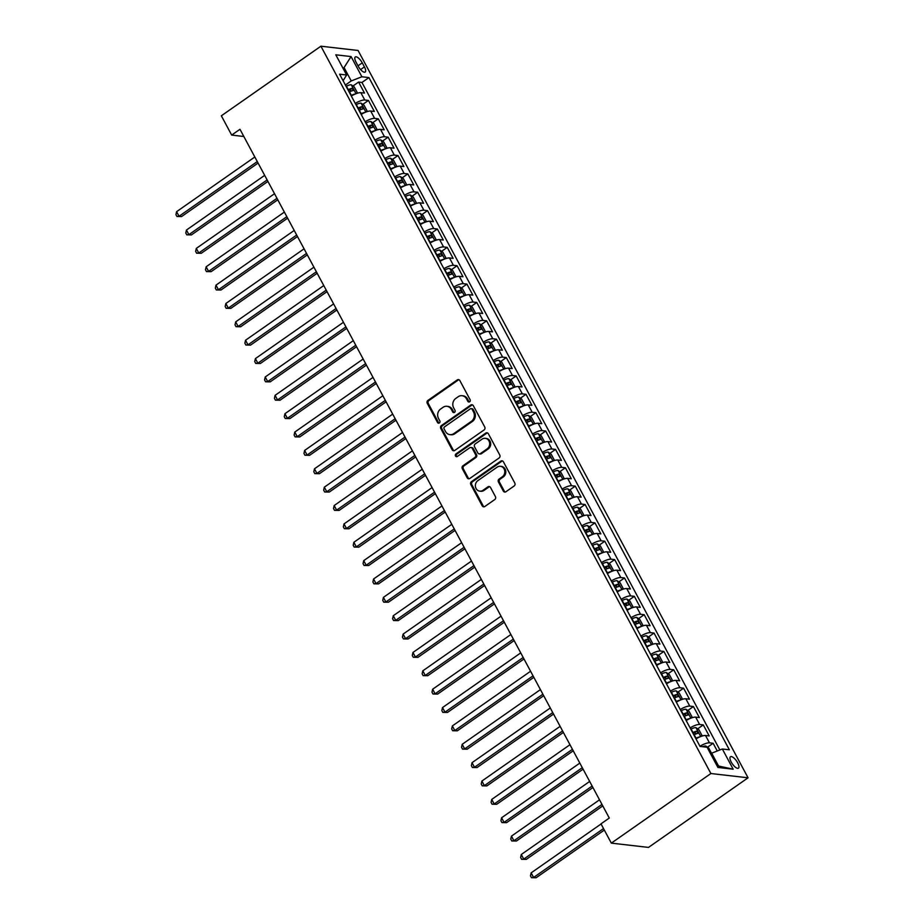 <?xml version="1.0" encoding="UTF-8"?>
<svg xmlns="http://www.w3.org/2000/svg" width="924" height="924" viewBox="0 0 924 924"><rect width="100%" height="100%" fill="white"/><g stroke="black" fill="none" stroke-linecap="round" stroke-linejoin="round"><path stroke-width="1.39" d="M469.658 401.79A1.49 1.328 -83.4 0 0 470.12 399.734L459.852 380.572A2.137 1.894 -83.4 0 0 457.253 379.914L427.939 400.404A2.137 1.894 -83.4 0 0 427.269 403.349L437.549 422.499A1.49 1.328 -83.4 0 0 439.362 422.973A1.49 1.328 -83.4 0 0 439.824 420.905L438.496 418.433A6.838 6.052 -83.4 0 1 440.609 409.02L443.058 407.311A6.838 6.052 -83.4 0 1 446.927 406.294A6.838 6.052 -83.4 0 1 451.362 409.436L452.691 411.919A1.49 1.328 -83.4 0 0 454.504 412.381A1.49 1.328 -83.4 0 0 454.978 410.314L453.638 407.842A6.838 6.052 -83.4 0 1 455.763 398.429L458.2 396.719A6.838 6.052 -83.4 0 1 462.081 395.703A6.838 6.052 -83.4 0 1 466.516 398.845L467.844 401.328A1.49 1.328 -83.4 0 0 469.658 401.79M737.675 762.82A6.965 2.541 55 0 0 730.468 756.744A6.965 2.541 55 0 0 731.242 762.081A6.965 2.541 55 0 0 738.449 768.156A6.965 2.541 55 0 0 737.675 762.82M503.326 491.094A2.137 1.894 -83.4 0 0 505.913 491.753L514.137 486.001A2.137 1.894 -83.4 0 0 514.807 483.067L503.395 461.792A2.137 1.894 -83.4 0 0 500.796 461.122L471.483 481.623A2.137 1.894 -83.4 0 0 470.824 484.569L482.224 505.844A2.137 1.894 -83.4 0 0 484.823 506.502L494.756 499.561A2.137 1.894 -83.4 0 0 495.426 496.615L490.54 487.514A2.137 1.894 -83.4 0 0 487.941 486.844L483.021 490.286A5.717 5.059 -83.4 0 1 479.775 491.141A5.717 5.059 -83.4 0 1 475.467 486.775A5.717 5.059 -83.4 0 1 477.847 480.642L497.147 467.151A5.717 5.059 -83.4 0 1 500.381 466.297A5.717 5.059 -83.4 0 1 504.7 470.674A5.717 5.059 -83.4 0 1 502.321 476.796L499.099 479.048A2.137 1.894 -83.4 0 0 498.44 481.993L503.326 491.094L504.331 491.21A2.137 1.894 -83.4 0 0 505.22 492.053M320.905 46.2L221.344 115.8L231.681 135.089L239.974 129.291L609.286 818.04L600.993 823.85L611.33 843.127L710.891 773.527L320.905 46.2L358.073 50.485L748.059 777.8L710.891 773.527M484.084 429.937A2.137 1.894 -83.4 0 0 484.742 426.992L473.331 405.728A2.137 1.894 -83.4 0 0 470.743 405.058L441.418 425.56A2.137 1.894 -83.4 0 0 440.76 428.493L452.159 449.769A2.137 1.894 -83.4 0 0 454.758 450.438L484.084 429.937M488.369 433.76L499.769 455.035A2.137 1.894 -83.4 0 1 499.11 457.969L469.796 478.47A2.137 1.894 -83.4 0 1 467.197 477.8L462.312 468.699A2.137 1.894 -83.4 0 1 462.982 465.754L474.867 457.449A2.137 1.894 -83.4 0 0 475.525 454.504L472.291 448.463A2.137 1.894 -83.4 0 0 469.692 447.805L457.322 456.456A1.49 1.328 -83.4 0 1 455.959 453.927L485.77 433.09A2.137 1.894 -83.4 0 1 488.369 433.76M717.267 750.981L713.132 743.266L707.495 747.204M699.953 746.269A8.697 2.495 -28.2 0 1 709.459 742.85L705.52 735.504L709.193 735.92L703.279 724.901L697.655 728.84M690.101 727.904A8.697 2.495 -28.2 0 1 699.618 724.474L695.68 717.128L699.341 717.555L693.427 706.537L687.803 710.464M680.26 709.528A8.697 2.495 -28.2 0 1 689.766 706.109L685.827 698.763L689.489 699.191L683.587 688.172L677.95 692.099M670.408 691.164A8.697 2.495 -28.2 0 1 679.914 687.745L675.975 680.399L679.648 680.826L673.735 669.796L668.11 673.735M660.556 672.799A8.697 2.495 -28.2 0 1 670.073 669.38L666.135 662.034L669.796 662.45L663.882 651.432L658.258 655.37M650.715 654.435A8.697 2.495 -28.2 0 1 660.221 651.016L656.283 643.67L659.944 644.086L654.042 633.067L648.417 637.006M640.863 636.07A8.697 2.495 -28.2 0 1 650.369 632.64L646.43 625.294L650.103 625.721L644.19 614.703L638.565 618.63M631.011 617.694A8.697 2.495 -28.2 0 1 640.528 614.275L636.59 606.929L640.251 607.357L634.338 596.338L628.713 600.265M621.171 599.329A8.697 2.495 -28.2 0 1 630.676 595.911L626.738 588.565L630.399 588.992L624.497 577.962L618.872 581.901M611.318 580.965A8.697 2.495 -28.2 0 1 620.824 577.546L616.886 570.2L620.558 570.616L614.645 559.597L609.02 563.536M601.466 562.601A8.697 2.495 -28.2 0 1 610.983 559.182L607.045 551.836L610.706 552.252L604.793 541.233L599.168 545.172M591.626 544.236A8.697 2.495 -28.2 0 1 601.131 540.806L597.193 533.46L600.854 533.887L594.952 522.869L589.327 526.796M581.774 525.86A8.697 2.495 -28.2 0 1 591.279 522.441L587.341 515.095L591.014 515.523L585.1 504.504L579.475 508.431M571.921 507.495A8.697 2.495 -28.2 0 1 581.439 504.077L577.5 496.731L581.161 497.158L575.259 486.128L569.623 490.067M562.081 489.131A8.697 2.495 -28.2 0 1 571.586 485.712L567.648 478.366L571.309 478.782L565.407 467.763L559.782 471.702M552.229 470.766A8.697 2.495 -28.2 0 1 561.734 467.348L557.796 460.002L561.469 460.418L555.555 449.399L549.93 453.338M542.376 452.402A8.697 2.495 -28.2 0 1 551.894 448.983L547.955 441.626L551.616 442.053L545.714 431.034L540.078 434.973M532.536 434.026A8.697 2.495 -28.2 0 1 542.042 430.607L538.103 423.261L541.764 423.689L535.862 412.67L530.237 416.597M522.684 415.661A8.697 2.495 -28.2 0 1 532.189 412.243L528.251 404.897L531.924 405.324L526.01 394.294L520.385 398.232M512.832 397.297A8.697 2.495 -28.2 0 1 522.349 393.878L518.41 386.532L522.072 386.948L516.169 375.929L510.533 379.868M502.991 378.932A8.697 2.495 -28.2 0 1 512.497 375.514L508.558 368.168L512.231 368.584L506.317 357.565L500.692 361.503M493.139 360.568A8.697 2.495 -28.2 0 1 502.644 357.149L498.706 349.792L502.379 350.219L496.465 339.2L490.84 343.139M483.298 342.192A8.697 2.495 -28.2 0 1 492.804 338.773L488.865 331.427L492.527 331.855L486.625 320.836L480.988 324.763M473.446 323.827A8.697 2.495 -28.2 0 1 482.952 320.409L479.013 313.063L482.686 313.49L476.772 302.471L471.148 306.398M463.594 305.463A8.697 2.495 -28.2 0 1 473.1 302.044L469.161 294.698L472.834 295.114L466.92 284.095L461.295 288.034M453.753 287.098A8.697 2.495 -28.2 0 1 463.259 283.68L459.32 276.334L462.982 276.75L457.08 265.731L451.443 269.669M443.901 268.734A8.697 2.495 -28.2 0 1 453.407 265.315L449.468 257.958L453.141 258.385L447.228 247.366L441.603 251.305M434.049 250.358A8.697 2.495 -28.2 0 1 443.566 246.939L439.616 239.593L443.289 240.021L437.375 229.002L431.751 232.929M424.208 231.993A8.697 2.495 -28.2 0 1 433.714 228.575L429.776 221.229L433.437 221.656L427.535 210.637L421.898 214.564M414.356 213.629A8.697 2.495 -28.2 0 1 423.862 210.21L419.923 202.864L423.596 203.28L417.683 192.261L412.058 196.2M404.504 195.264A8.697 2.495 -28.2 0 1 414.021 191.845L410.083 184.5L413.744 184.916L407.831 173.897L402.206 177.835M394.663 176.9A8.697 2.495 -28.2 0 1 404.169 173.481L400.231 166.124L403.892 166.551L397.99 155.532L392.353 159.471M384.811 158.535A8.697 2.495 -28.2 0 1 394.317 155.105L390.378 147.759L394.051 148.187L388.138 137.168L382.513 141.095M374.959 140.159A8.697 2.495 -28.2 0 1 384.476 136.74L380.538 129.395L384.199 129.822L378.286 118.803L372.661 122.73M365.119 121.795A8.697 2.495 -28.2 0 1 374.624 118.376L370.686 111.03L374.347 111.446L368.445 100.427L364.772 100.011A8.697 2.495 151.8 0 0 355.266 103.43M362.82 104.366L368.445 100.427M356.029 62.139L358.2 66.181A6.745 2.472 55 0 0 365.176 72.06A6.745 2.472 55 0 0 364.426 66.898L362.254 62.855A6.745 2.472 55 0 0 355.278 56.965A6.745 2.472 55 0 0 356.029 62.139M717.047 765.857L718.572 766.031L711.688 753.176L722.337 748.994L729.371 749.803L368.93 77.581L361.896 76.773L351.236 80.942L345.403 85.031M722.337 748.994L733.171 769.195L717.902 767.44L707.068 747.239L700.034 746.43L339.593 74.197L346.627 75.006L335.793 54.805L351.062 56.572L361.896 76.773M719.877 749.965L361.954 82.455L358.593 82.063L364.506 93.081L360.834 92.666A8.697 2.495 151.8 0 0 351.328 96.084M374.624 118.376L378.286 118.803M384.476 136.74L388.138 137.168M394.317 155.105L397.99 155.532M404.169 173.481L407.831 173.897M414.021 191.845L417.683 192.261M423.862 210.21L427.535 210.637M433.714 228.575L437.375 229.002M443.566 246.939L447.228 247.366M453.407 265.315L457.08 265.731M463.259 283.68L466.92 284.095M473.1 302.044L476.772 302.471M482.952 320.409L486.625 320.836M492.804 338.773L496.465 339.2M502.644 357.149L506.317 357.565M512.497 375.514L516.169 375.929M522.349 393.878L526.01 394.294M532.189 412.243L535.862 412.67M542.042 430.607L545.714 431.034M551.894 448.983L555.555 449.399M561.734 467.348L565.407 467.763M571.586 485.712L575.259 486.128M581.439 504.077L585.1 504.504M591.279 522.441L594.952 522.869M601.131 540.806L604.793 541.233M610.983 559.182L614.645 559.597M620.824 577.546L624.497 577.962M630.676 595.911L634.338 596.338M640.528 614.275L644.19 614.703M650.369 632.64L654.042 633.067M660.221 651.016L663.882 651.432M670.073 669.38L673.735 669.796M679.914 687.745L683.587 688.172M689.766 706.109L693.427 706.537M699.618 724.474L703.279 724.901M709.459 742.85L713.132 743.266M711.688 753.176L710.648 753.903M351.236 80.942L344.352 68.087L342.827 67.914M343.301 68.815L351.062 56.572M343.104 80.746L346.627 75.006M611.33 843.127L648.498 847.412L748.059 777.8M231.681 135.089L243.844 136.486M352.968 86.001L358.593 82.063M361.954 82.455L368.93 77.581M370.686 111.03A8.697 2.495 151.8 0 0 361.18 114.449M380.538 129.395A8.697 2.495 151.8 0 0 371.021 132.813M390.378 147.759A8.697 2.495 151.8 0 0 380.873 151.178M400.231 166.124A8.697 2.495 151.8 0 0 390.725 169.554M410.083 184.5A8.697 2.495 151.8 0 0 400.566 187.918M419.923 202.864A8.697 2.495 151.8 0 0 410.418 206.283M429.776 221.229A8.697 2.495 151.8 0 0 420.27 224.648M439.616 239.593A8.697 2.495 151.8 0 0 430.11 243.012M449.468 257.958A8.697 2.495 151.8 0 0 439.963 261.388M459.32 276.334A8.697 2.495 151.8 0 0 449.803 279.753M469.161 294.698A8.697 2.495 151.8 0 0 459.655 298.117M479.013 313.063A8.697 2.495 151.8 0 0 469.507 316.482M488.865 331.427A8.697 2.495 151.8 0 0 479.348 334.846M498.706 349.792A8.697 2.495 151.8 0 0 489.2 353.222M508.558 368.168A8.697 2.495 151.8 0 0 499.052 371.587M518.41 386.532A8.697 2.495 151.8 0 0 508.893 389.951M528.251 404.897A8.697 2.495 151.8 0 0 518.745 408.316M538.103 423.261A8.697 2.495 151.8 0 0 528.597 426.68M547.955 441.626A8.697 2.495 151.8 0 0 538.438 445.056M557.796 460.002A8.697 2.495 151.8 0 0 548.29 463.421M567.648 478.366A8.697 2.495 151.8 0 0 558.142 481.785M577.5 496.731A8.697 2.495 151.8 0 0 567.983 500.15M587.341 515.095A8.697 2.495 151.8 0 0 577.835 518.514M597.193 533.46A8.697 2.495 151.8 0 0 587.687 536.89M607.045 551.836A8.697 2.495 151.8 0 0 597.528 555.255M616.886 570.2A8.697 2.495 151.8 0 0 607.38 573.619M626.738 588.565A8.697 2.495 151.8 0 0 617.232 591.984M636.59 606.929A8.697 2.495 151.8 0 0 627.073 610.348M646.43 625.294A8.697 2.495 151.8 0 0 636.925 628.724M656.283 643.67A8.697 2.495 151.8 0 0 646.777 647.089M666.135 662.034A8.697 2.495 151.8 0 0 656.618 665.453M675.975 680.399A8.697 2.495 151.8 0 0 666.47 683.818M685.827 698.763A8.697 2.495 151.8 0 0 676.322 702.182M695.68 717.128A8.697 2.495 151.8 0 0 686.162 720.558M705.52 735.504A8.697 2.495 151.8 0 0 696.015 738.923M733.171 769.195L718.572 766.031M469.323 401.952A1.49 1.328 -83.4 0 1 468.849 401.443L467.509 398.96A6.838 6.052 -83.4 0 0 463.086 395.818L462.081 395.703M446.927 406.294L447.932 406.41A6.838 6.052 -83.4 0 1 452.367 409.551L453.696 412.035A1.49 1.328 -83.4 0 0 454.181 412.543M458.962 379.729A2.137 1.894 -83.4 0 0 458.258 380.03L428.944 400.519A2.137 1.894 -83.4 0 0 428.274 403.465L438.553 422.614A1.49 1.328 -83.4 0 0 439.027 423.134M472.441 404.874A2.137 1.894 -83.4 0 0 471.748 405.174L442.423 425.675A2.137 1.894 -83.4 0 0 441.764 428.609L453.164 449.884A2.137 1.894 -83.4 0 0 454.065 450.739M472.118 409.297A1.49 1.328 -83.4 0 0 470.304 408.835L444.571 426.83A1.49 1.328 -83.4 0 0 444.098 428.886L445.507 431.496A6.838 6.052 -83.4 0 0 449.93 434.65A6.838 6.052 -83.4 0 0 453.811 433.622L471.402 421.332A6.838 6.052 -83.4 0 0 473.515 411.919L472.118 409.297L473.123 409.413A1.49 1.328 -83.4 0 0 472.152 408.731L471.148 408.616M449.93 434.65L450.935 434.765A6.838 6.052 -83.4 0 0 454.816 433.737L453.811 433.622M473.123 409.413L474.52 412.035A6.838 6.052 -83.4 0 1 472.407 421.448L454.816 433.737M470.905 447.482L471.91 447.597A2.137 1.894 -83.4 0 1 473.296 448.579L476.53 454.62A2.137 1.894 -83.4 0 1 475.872 457.565L463.987 465.881A2.137 1.894 -83.4 0 0 463.317 468.815L468.202 477.916A2.137 1.894 -83.4 0 0 469.092 478.771M487.479 432.906A2.137 1.894 -83.4 0 0 486.775 433.206L456.964 454.042A1.49 1.328 -83.4 0 0 456.987 456.629M487.202 448.821A5.717 5.059 -83.4 0 0 489.581 442.688A5.717 5.059 -83.4 0 0 485.273 438.322A5.717 5.059 -83.4 0 0 482.039 439.177L475.236 443.936A2.137 1.894 -83.4 0 0 474.566 446.869L477.812 452.91A2.137 1.894 -83.4 0 0 480.411 453.58L487.202 448.821L488.207 448.937A5.717 5.059 -83.4 0 0 490.586 442.804A5.717 5.059 -83.4 0 0 486.278 438.438L485.273 438.322M479.198 453.892L480.203 454.007A2.137 1.894 -83.4 0 0 481.416 453.696L480.411 453.58M488.207 448.937L481.416 453.696M500.381 466.297L501.386 466.412A5.717 5.059 -83.4 0 1 505.705 470.79A5.717 5.059 -83.4 0 1 503.326 476.911L500.103 479.163A2.137 1.894 -83.4 0 0 499.445 482.109L504.331 491.21M479.775 491.141L480.78 491.256A5.717 5.059 -83.4 0 0 484.026 490.413L483.021 490.286M489.651 486.659A2.137 1.894 -83.4 0 0 488.946 486.96L484.026 490.413M502.506 460.949A2.137 1.894 -83.4 0 0 501.801 461.238L472.487 481.739A2.137 1.894 -83.4 0 0 471.829 484.684L483.229 505.959A2.137 1.894 -83.4 0 0 484.13 506.802M356.364 93.567L357.149 92.354L354.192 86.844L351.201 84.777A5.763 1.652 151.8 0 0 346.442 86.198L346.119 86.371M355.324 93.994A5.763 1.652 151.8 0 0 351.374 95.38L351.039 95.553M254.828 156.988L176.6 211.677L179.06 216.262L181.578 216.551L258.085 163.063M349.168 92.065L349.503 91.892A5.763 1.652 -28.2 0 1 353.291 90.529L352.113 88.323A5.763 1.652 151.8 0 0 348.313 89.697L347.99 89.859M348.371 90.575L348.51 90.506A2.934 0.843 -28.2 0 1 349.722 89.998L351.212 90.679M181.578 216.551L176.923 216.482L179.06 216.262L257.288 161.573M176.923 216.482L175.941 214.645L176.6 211.677M366.216 111.943L366.99 110.718L364.044 105.209L361.041 103.141A5.763 1.652 151.8 0 0 356.294 104.574L355.971 104.735M365.176 112.358A5.763 1.652 151.8 0 0 361.215 113.756L360.891 113.918M264.68 175.352L186.452 230.041L188.912 234.627L191.43 234.915L267.937 181.427M359.02 110.43L359.344 110.268A5.763 1.652 -28.2 0 1 363.144 108.893L361.954 106.687A5.763 1.652 151.8 0 0 358.166 108.062L357.842 108.224M358.223 108.94L358.362 108.87A2.934 0.843 -28.2 0 1 359.575 108.362L361.053 109.044M191.43 234.915L186.775 234.846L188.912 234.627L267.14 179.937M186.775 234.846L185.782 233.01L186.452 230.041M376.068 130.307L376.842 129.083L373.885 123.573L370.894 121.506A5.763 1.652 151.8 0 0 366.147 122.938L365.812 123.1M375.017 130.723A5.763 1.652 151.8 0 0 371.067 132.12L370.743 132.282M274.52 193.717L196.304 248.406L198.764 253.003L201.27 253.292L277.789 199.792M368.872 128.794L369.196 128.632A5.763 1.652 -28.2 0 1 372.984 127.258L371.806 125.052A5.763 1.652 151.8 0 0 368.018 126.426L367.683 126.588M368.075 127.304L368.214 127.235A2.934 0.843 -28.2 0 1 369.415 126.727L370.905 127.42M201.27 253.292L196.616 253.211L198.764 253.003L276.992 198.314M196.616 253.211L195.634 251.374L196.304 248.406M385.909 148.672L386.694 147.459L383.737 141.95L380.746 139.882A5.763 1.652 151.8 0 0 375.987 141.303L375.664 141.464M384.869 149.087A5.763 1.652 151.8 0 0 380.919 150.485L380.584 150.658M284.373 212.081L206.144 266.77L208.605 271.367L211.122 271.656L287.63 218.168M378.713 147.159L379.048 146.997A5.763 1.652 -28.2 0 1 382.836 145.622L381.658 143.428A5.763 1.652 151.8 0 0 377.858 144.791L377.535 144.964M377.916 145.68L378.055 145.599A2.934 0.843 -28.2 0 1 379.267 145.091L380.757 145.784M211.122 271.656L206.468 271.587L208.605 271.367L286.833 216.678M206.468 271.587L205.486 269.75L206.144 266.77M395.761 167.036L396.535 165.823L393.578 160.314L390.586 158.247A5.763 1.652 151.8 0 0 385.839 159.667L385.516 159.84M394.721 167.463A5.763 1.652 151.8 0 0 390.76 168.849L390.436 169.023M294.225 230.446L215.997 285.135L218.457 289.732L220.975 290.021L297.482 236.532M388.565 165.535L388.889 165.361A5.763 1.652 -28.2 0 1 392.688 163.998L391.499 161.792A5.763 1.652 151.8 0 0 387.71 163.155L387.387 163.329M387.768 164.045L387.907 163.975A2.934 0.843 -28.2 0 1 389.119 163.456L390.598 164.149M220.975 290.021L216.32 289.951L218.457 289.732L296.685 235.043M216.32 289.951L215.327 288.115L215.997 285.135M405.613 185.401L406.387 184.188L403.43 178.678L400.438 176.611A5.763 1.652 151.8 0 0 395.691 178.032L395.357 178.205M404.562 185.828A5.763 1.652 151.8 0 0 400.612 187.214L400.288 187.387M304.065 248.822L225.849 303.511L228.309 308.096L230.815 308.385L307.334 254.897M398.417 183.899L398.741 183.726A5.763 1.652 -28.2 0 1 402.529 182.363L401.351 180.157A5.763 1.652 151.8 0 0 397.563 181.52L397.228 181.693M397.62 182.409L397.759 182.34A2.934 0.843 -28.2 0 1 398.96 181.832L400.45 182.513M230.815 308.385L226.161 308.316L228.309 308.096L306.537 253.407M226.161 308.316L225.179 306.479L225.849 303.511M415.454 203.777L416.239 202.552L413.282 197.043L410.291 194.976A5.763 1.652 151.8 0 0 405.532 196.408L405.209 196.569M414.414 204.192A5.763 1.652 151.8 0 0 410.464 205.59L410.129 205.752M313.917 267.186L235.689 321.875L238.149 326.461L240.667 326.749L317.175 273.261M408.258 202.264L408.593 202.102A5.763 1.652 -28.2 0 1 412.381 200.727L411.203 198.521A5.763 1.652 151.8 0 0 407.403 199.896L407.08 200.058M407.461 200.774L407.599 200.704A2.934 0.843 -28.2 0 1 408.812 200.196L410.302 200.878M240.667 326.749L236.013 326.68L238.149 326.461L316.378 271.772M236.013 326.68L235.031 324.844L235.689 321.875M425.306 222.141L426.079 220.917L423.123 215.407L420.131 213.34A5.763 1.652 151.8 0 0 415.384 214.772L415.061 214.934M424.266 222.557A5.763 1.652 151.8 0 0 420.304 223.955L419.981 224.116M323.77 285.551L245.541 340.24L248.002 344.825L250.52 345.126L327.027 291.626M418.11 220.628L418.433 220.466A5.763 1.652 -28.2 0 1 422.233 219.092L421.044 216.886A5.763 1.652 151.8 0 0 417.255 218.26L416.932 218.422M417.313 219.138L417.452 219.069A2.934 0.843 -28.2 0 1 418.664 218.561L420.143 219.254M250.52 345.126L245.865 345.045L248.002 344.825L326.23 290.148M245.865 345.045L244.872 343.208L245.541 340.24M435.158 240.506L435.932 239.293L432.975 233.784L429.983 231.716A5.763 1.652 151.8 0 0 425.236 233.137L424.901 233.298M434.107 240.921A5.763 1.652 151.8 0 0 430.157 242.319L429.833 242.481M333.61 303.915L255.394 358.604L257.854 363.201L260.36 363.49L336.879 310.002M427.962 238.993L428.286 238.831A5.763 1.652 -28.2 0 1 432.074 237.456L430.896 235.262A5.763 1.652 151.8 0 0 427.107 236.625L426.773 236.798M427.165 237.514L427.304 237.433A2.934 0.843 -28.2 0 1 428.505 236.925L429.995 237.618M260.36 363.49L255.705 363.421L257.854 363.201L336.07 308.512M255.705 363.421L254.724 361.573L255.394 358.604M444.998 258.87L445.784 257.657L442.827 252.148L439.824 250.081A5.763 1.652 151.8 0 0 435.077 251.501L434.754 251.675M443.959 259.298A5.763 1.652 151.8 0 0 440.009 260.683L439.674 260.857M343.462 322.28L265.234 376.969L267.694 381.566L270.212 381.855L346.719 328.367M437.803 257.369L438.138 257.195A5.763 1.652 -28.2 0 1 441.926 255.833L440.748 253.626A5.763 1.652 151.8 0 0 436.948 254.989L436.625 255.163M437.006 255.879L437.144 255.809A2.934 0.843 -28.2 0 1 438.357 255.29L439.847 255.983M270.212 381.855L265.558 381.785L267.694 381.566L345.923 326.877M265.558 381.785L264.576 379.949L265.234 376.969M454.851 277.235L455.624 276.022L452.668 270.513L449.676 268.445A5.763 1.652 151.8 0 0 444.929 269.866L444.606 270.039M453.799 277.662A5.763 1.652 151.8 0 0 449.849 279.048L449.526 279.221M353.315 340.656L275.086 395.345L277.547 399.93L280.053 400.219L356.572 346.731M447.655 275.733L447.978 275.56A5.763 1.652 -28.2 0 1 451.778 274.197L450.589 271.991A5.763 1.652 151.8 0 0 446.8 273.354L446.477 273.527M446.858 274.243L446.997 274.174A2.934 0.843 -28.2 0 1 448.198 273.666L449.688 274.347M280.053 400.219L275.41 400.15L277.547 399.93L355.775 345.241M275.41 400.15L274.416 398.313L275.086 395.345M464.703 295.611L465.477 294.386L462.52 288.877L459.528 286.81A5.763 1.652 151.8 0 0 454.781 288.242L454.446 288.404M463.652 296.026A5.763 1.652 151.8 0 0 459.702 297.424L459.378 297.586M363.155 359.02L284.938 413.709L287.399 418.295L289.905 418.584L366.412 365.096M457.507 294.098L457.83 293.924A5.763 1.652 -28.2 0 1 461.619 292.562L460.441 290.355A5.763 1.652 151.8 0 0 456.652 291.73L456.317 291.892M456.699 292.608L456.849 292.538A2.934 0.843 -28.2 0 1 458.05 292.03L459.54 292.712M289.905 418.584L285.25 418.514L287.399 418.295L365.615 363.606M285.25 418.514L284.269 416.678L284.938 413.709M474.543 313.975L475.329 312.751L472.372 307.242L469.369 305.174A5.763 1.652 151.8 0 0 464.622 306.606L464.298 306.768M473.504 314.391A5.763 1.652 151.8 0 0 469.554 315.789L469.219 315.95M373.007 377.385L294.779 432.074L297.239 436.659L299.757 436.96L376.264 383.46M467.348 312.462L467.683 312.3A5.763 1.652 -28.2 0 1 471.471 310.926L470.293 308.72A5.763 1.652 151.8 0 0 466.493 310.094L466.17 310.256M466.551 310.972L466.689 310.903A2.934 0.843 -28.2 0 1 467.902 310.395L469.392 311.088M299.757 436.96L295.103 436.879L297.239 436.659L375.467 381.982M295.103 436.879L294.121 435.042L294.779 432.074M484.395 332.34L485.169 331.127L482.213 325.618L479.221 323.55A5.763 1.652 151.8 0 0 474.474 324.971L474.139 325.132M483.344 332.756A5.763 1.652 151.8 0 0 479.394 334.153L479.071 334.315M382.859 395.749L304.631 450.438L307.091 455.035L309.598 455.324L386.117 401.825M477.2 330.827L477.523 330.665A5.763 1.652 -28.2 0 1 481.312 329.291L480.133 327.096A5.763 1.652 151.8 0 0 476.345 328.459L476.022 328.621M476.403 329.348L476.541 329.267A2.934 0.843 -28.2 0 1 477.743 328.759L479.233 329.452M309.598 455.324L304.955 455.243L307.091 455.035L385.32 400.346M304.955 455.243L303.961 453.407L304.631 450.438M494.248 350.704L495.021 349.491L492.065 343.982L489.073 341.915A5.763 1.652 151.8 0 0 484.326 343.335L483.991 343.509M493.197 351.132A5.763 1.652 151.8 0 0 489.246 352.518L488.912 352.691M392.7 414.114L314.472 468.803L316.944 473.4L319.45 473.689L395.957 420.201M487.04 349.203L487.375 349.029A5.763 1.652 -28.2 0 1 491.164 347.667L489.986 345.461A5.763 1.652 151.8 0 0 486.197 346.823L485.862 346.997M486.243 347.713L486.394 347.643A2.934 0.843 -28.2 0 1 487.595 347.124L489.085 347.817M319.45 473.689L314.795 473.619L316.944 473.4L395.16 418.711M314.795 473.619L313.813 471.783L314.472 468.803M504.088 369.069L504.862 367.856L501.917 362.347L498.914 360.279A5.763 1.652 151.8 0 0 494.167 361.7L493.843 361.873M503.049 369.496A5.763 1.652 151.8 0 0 499.087 370.882L498.764 371.055M402.552 432.49L324.324 487.179L326.784 491.764L329.302 492.053L405.809 438.565M496.893 367.567L497.216 367.394A5.763 1.652 -28.2 0 1 501.016 366.031L499.826 363.825A5.763 1.652 151.8 0 0 496.038 365.188L495.714 365.361M496.096 366.077L496.234 366.008A2.934 0.843 -28.2 0 1 497.447 365.488L498.937 366.181M329.302 492.053L324.647 491.984L326.784 491.764L405.012 437.075M324.647 491.984L323.666 490.147L324.324 487.179M513.94 387.445L514.714 386.22L511.757 380.711L508.766 378.644A5.763 1.652 151.8 0 0 504.019 380.076L503.684 380.238M512.889 387.861A5.763 1.652 151.8 0 0 508.939 389.258L508.616 389.42M412.404 450.854L334.176 505.543L336.636 510.129L339.143 510.418L415.661 456.93M506.745 385.932L507.068 385.758A5.763 1.652 -28.2 0 1 510.857 384.396L509.678 382.19A5.763 1.652 151.8 0 0 505.89 383.564L505.555 383.726M505.948 384.442L506.086 384.372A2.934 0.843 -28.2 0 1 507.288 383.864L508.778 384.546M339.143 510.418L334.488 510.348L336.636 510.129L414.864 455.44M334.488 510.348L333.506 508.512L334.176 505.543M523.793 405.809L524.566 404.585L521.61 399.076L518.618 397.008A5.763 1.652 151.8 0 0 513.86 398.44L513.536 398.602M522.741 406.225A5.763 1.652 151.8 0 0 518.791 407.623L518.456 407.784M422.245 469.219L344.017 523.908L346.488 528.493L348.995 528.782L425.502 475.294M516.585 404.296L516.92 404.135A5.763 1.652 -28.2 0 1 520.709 402.76L519.531 400.554A5.763 1.652 151.8 0 0 515.731 401.928L515.407 402.09M515.788 402.806L515.938 402.737A2.934 0.843 -28.2 0 1 517.14 402.229L518.63 402.922M348.995 528.782L344.34 528.713L346.488 528.493L424.705 473.804M344.34 528.713L343.358 526.876L344.017 523.908M533.633 424.174L534.407 422.961L531.462 417.452L528.459 415.384A5.763 1.652 151.8 0 0 523.712 416.805L523.388 416.967M532.594 424.59A5.763 1.652 151.8 0 0 528.632 425.987L528.309 426.149M432.097 487.583L353.869 542.273L356.329 546.869L358.847 547.158L435.354 493.659M526.437 422.661L526.761 422.499A5.763 1.652 -28.2 0 1 530.561 421.125L529.371 418.93A5.763 1.652 151.8 0 0 525.583 420.293L525.259 420.455M525.641 421.182L525.779 421.101A2.934 0.843 -28.2 0 1 526.992 420.593L528.482 421.286M358.847 547.158L354.192 547.077L356.329 546.869L434.557 492.18M354.192 547.077L353.211 545.241L353.869 542.273M543.485 442.538L544.259 441.326L541.302 435.816L538.311 433.749A5.763 1.652 151.8 0 0 533.564 435.169L533.229 435.343M542.434 442.966A5.763 1.652 151.8 0 0 538.484 444.352L538.161 444.525M441.949 505.948L363.721 560.637L366.181 565.234L368.688 565.523L445.206 512.035M536.29 441.025L536.613 440.863A5.763 1.652 -28.2 0 1 540.401 439.501L539.223 437.295A5.763 1.652 151.8 0 0 535.435 438.657L535.1 438.831M535.493 439.547L535.631 439.478A2.934 0.843 -28.2 0 1 536.832 438.958L538.322 439.651M368.688 565.523L364.033 565.453L366.181 565.234L444.409 510.545M364.033 565.453L363.051 563.617L363.721 560.637M553.337 460.903L554.111 459.69L551.154 454.181L548.163 452.113A5.763 1.652 151.8 0 0 543.404 453.534L543.081 453.707M552.286 461.33A5.763 1.652 151.8 0 0 548.336 462.716L548.001 462.889M451.79 524.324L373.562 579.002L376.033 583.598L378.54 583.887L455.047 530.399M546.13 459.401L546.465 459.228A5.763 1.652 -28.2 0 1 550.254 457.865L549.075 455.659A5.763 1.652 151.8 0 0 545.276 457.022L544.952 457.195M545.333 457.911L545.483 457.842A2.934 0.843 -28.2 0 1 546.685 457.322L548.175 458.015M378.54 583.887L373.885 583.818L376.033 583.598L454.25 528.909M373.885 583.818L372.903 581.981L373.562 579.002M563.178 479.279L563.952 478.054L561.007 472.545L558.004 470.478A5.763 1.652 151.8 0 0 553.257 471.898L552.933 472.072M562.139 479.695A5.763 1.652 151.8 0 0 558.177 481.092L557.853 481.254M461.642 542.688L383.414 597.378L385.874 601.963L388.392 602.252L464.899 548.764M555.982 477.766L556.306 477.593A5.763 1.652 -28.2 0 1 560.106 476.23L558.916 474.024A5.763 1.652 151.8 0 0 555.128 475.398L554.804 475.56M555.185 476.276L555.324 476.207A2.934 0.843 -28.2 0 1 556.537 475.698L558.027 476.38M388.392 602.252L383.737 602.182L385.874 601.963L464.102 547.274M383.737 602.182L382.744 600.346L383.414 597.378M573.03 497.643L573.804 496.419L570.847 490.91L567.856 488.842A5.763 1.652 151.8 0 0 563.109 490.274L562.774 490.436M571.979 498.059A5.763 1.652 151.8 0 0 568.029 499.457L567.706 499.618M471.483 561.053L393.266 615.742L395.726 620.327L398.232 620.616L474.751 567.128M565.834 496.13L566.158 495.969A5.763 1.652 -28.2 0 1 569.946 494.594L568.768 492.388A5.763 1.652 151.8 0 0 564.98 493.762L564.645 493.924M565.038 494.64L565.176 494.571A2.934 0.843 -28.2 0 1 566.377 494.063L567.867 494.756M398.232 620.616L393.578 620.547L395.726 620.327L473.954 565.638M393.578 620.547L392.596 618.71L393.266 615.742M582.871 516.008L583.656 514.795L580.699 509.286L577.708 507.218A5.763 1.652 151.8 0 0 572.949 508.639L572.626 508.801M581.831 516.424A5.763 1.652 151.8 0 0 577.881 517.821L577.546 517.983M481.335 579.417L403.107 634.107L405.578 638.703L408.085 638.992L484.592 585.493M575.675 514.495L576.01 514.333A5.763 1.652 -28.2 0 1 579.798 512.959L578.62 510.764A5.763 1.652 151.8 0 0 574.82 512.127L574.497 512.289M574.878 513.016L575.028 512.936A2.934 0.843 -28.2 0 1 576.23 512.427L577.719 513.12M408.085 638.992L403.43 638.911L405.578 638.703L483.795 584.014M403.43 638.911L402.448 637.075L403.107 634.107M592.723 534.372L593.497 533.16L590.552 527.65L587.548 525.583A5.763 1.652 151.8 0 0 582.801 527.003L582.478 527.177M591.683 534.8A5.763 1.652 151.8 0 0 587.722 536.186L587.398 536.359M491.187 597.782L412.959 652.471L415.419 657.068L417.937 657.357L494.444 603.869M585.527 532.859L585.851 532.698A5.763 1.652 -28.2 0 1 589.651 531.335L588.461 529.129A5.763 1.652 151.8 0 0 584.673 530.491L584.349 530.665M584.73 531.381L584.869 531.3A2.934 0.843 -28.2 0 1 586.082 530.792L587.56 531.485M417.937 657.357L413.282 657.287L415.419 657.068L493.647 602.379M413.282 657.287L412.289 655.451L412.959 652.471M602.575 552.737L603.349 551.524L600.392 546.015L597.401 543.947A5.763 1.652 151.8 0 0 592.654 545.368L592.319 545.541M601.524 553.164A5.763 1.652 151.8 0 0 597.574 554.55L597.25 554.723M501.027 616.158L422.811 670.836L425.271 675.432L427.777 675.721L504.296 622.233M595.379 551.235L595.703 551.062A5.763 1.652 -28.2 0 1 599.491 549.699L598.313 547.493A5.763 1.652 151.8 0 0 594.525 548.856L594.19 549.029M594.582 549.745L594.721 549.676A2.934 0.843 -28.2 0 1 595.922 549.156L597.412 549.849M427.777 675.721L423.123 675.652L425.271 675.432L503.499 620.743M423.123 675.652L422.141 673.815L422.811 670.836M612.416 571.113L613.201 569.889L610.244 564.379L607.253 562.312A5.763 1.652 151.8 0 0 602.494 563.732L602.171 563.906M611.376 571.529A5.763 1.652 151.8 0 0 607.426 572.926L607.091 573.088M510.88 634.522L432.651 689.212L435.123 693.797L437.63 694.086L514.137 640.598M605.22 569.6L605.555 569.427A5.763 1.652 -28.2 0 1 609.343 568.064L608.165 565.858A5.763 1.652 151.8 0 0 604.365 567.232L604.042 567.394M604.423 568.11L604.573 568.041A2.934 0.843 -28.2 0 1 605.774 567.532L607.264 568.214M437.63 694.086L432.975 694.016L435.123 693.797L513.34 639.108M432.975 694.016L431.993 692.18L432.651 689.212M622.268 589.477L623.042 588.253L620.096 582.744L617.093 580.676A5.763 1.652 151.8 0 0 612.346 582.108L612.023 582.27M621.228 589.893A5.763 1.652 151.8 0 0 617.267 591.291L616.943 591.452M520.732 652.887L442.504 707.576L444.964 712.161L447.482 712.45L523.989 658.962M615.072 587.964L615.396 587.803A5.763 1.652 -28.2 0 1 619.196 586.428L618.006 584.222A5.763 1.652 151.8 0 0 614.217 585.597L613.894 585.758M614.275 586.474L614.414 586.405A2.934 0.843 -28.2 0 1 615.627 585.897L617.105 586.578M447.482 712.45L442.827 712.381L444.964 712.161L523.192 657.472M442.827 712.381L441.834 710.544L442.504 707.576M632.12 607.842L632.894 606.629L629.937 601.12L626.946 599.052A5.763 1.652 151.8 0 0 622.199 600.473L621.864 600.635M631.069 608.258A5.763 1.652 151.8 0 0 627.119 609.655L626.795 609.817M530.572 671.251L452.356 725.941L454.816 730.538L457.322 730.826L533.841 677.327M624.924 606.329L625.248 606.167A5.763 1.652 -28.2 0 1 629.036 604.793L627.858 602.587A5.763 1.652 151.8 0 0 624.07 603.961L623.735 604.123M624.127 604.839L624.266 604.77A2.934 0.843 -28.2 0 1 625.467 604.261L626.957 604.954M457.322 730.826L452.668 730.745L454.816 730.538L533.044 675.848M452.668 730.745L451.686 728.909L452.356 725.941M641.961 626.206L642.746 624.994L639.789 619.484L636.798 617.417A5.763 1.652 151.8 0 0 632.039 618.837L631.716 618.999M640.921 626.634A5.763 1.652 151.8 0 0 636.971 628.02L636.636 628.193M540.424 689.616L462.196 744.305L464.657 748.902L467.174 749.191L543.682 695.703M634.765 624.693L635.1 624.532A5.763 1.652 -28.2 0 1 638.888 623.169L637.71 620.963A5.763 1.652 151.8 0 0 633.91 622.326L633.587 622.499M633.968 623.215L634.107 623.134A2.934 0.843 -28.2 0 1 635.319 622.626L636.809 623.319M467.174 749.191L462.52 749.121L464.657 748.902L542.885 694.213M462.52 749.121L461.538 747.285L462.196 744.305M651.813 644.571L652.587 643.358L649.641 637.849L646.638 635.781A5.763 1.652 151.8 0 0 641.891 637.202L641.568 637.375M650.773 644.998A5.763 1.652 151.8 0 0 646.812 646.384L646.488 646.557M550.277 707.98L472.048 762.67L474.509 767.266L477.027 767.555L553.534 714.067M644.617 643.069L644.94 642.896A5.763 1.652 -28.2 0 1 648.74 641.533L647.551 639.327A5.763 1.652 151.8 0 0 643.762 640.69L643.439 640.863M643.82 641.579L643.959 641.51A2.934 0.843 -28.2 0 1 645.171 640.99L646.65 641.683M477.027 767.555L472.372 767.486L474.509 767.266L552.737 712.577M472.372 767.486L471.379 765.649L472.048 762.67M661.665 662.947L662.439 661.723L659.482 656.213L656.49 654.146A5.763 1.652 151.8 0 0 651.743 655.566L651.408 655.74M660.614 663.363A5.763 1.652 151.8 0 0 656.664 664.76L656.34 664.922M560.117 726.356L481.901 781.046L484.361 785.631L486.867 785.92L563.386 732.432M654.469 661.434L654.793 661.261A5.763 1.652 -28.2 0 1 658.581 659.898L657.403 657.692A5.763 1.652 151.8 0 0 653.615 659.066L653.28 659.228M653.672 659.944L653.811 659.875A2.934 0.843 -28.2 0 1 655.012 659.366L656.502 660.048M486.867 785.92L482.213 785.85L484.361 785.631L562.589 730.942M482.213 785.85L481.231 784.014L481.901 781.046M671.505 681.311L672.291 680.087L669.334 674.578L666.343 672.51A5.763 1.652 151.8 0 0 661.584 673.942L661.261 674.104M670.466 681.727A5.763 1.652 151.8 0 0 666.516 683.125L666.181 683.286M569.969 744.721L491.741 799.41L494.201 803.995L496.719 804.284L573.226 750.796M664.31 679.798L664.645 679.637A5.763 1.652 -28.2 0 1 668.433 678.262L667.255 676.056A5.763 1.652 151.8 0 0 663.455 677.431L663.132 677.592M663.513 678.308L663.651 678.239A2.934 0.843 -28.2 0 1 664.864 677.731L666.354 678.412M496.719 804.284L492.065 804.215L494.201 803.995L572.43 749.306M492.065 804.215L491.083 802.379L491.741 799.41M681.358 699.676L682.131 698.463L679.175 692.942L676.183 690.875A5.763 1.652 151.8 0 0 671.436 692.307L671.113 692.469M680.318 700.092A5.763 1.652 151.8 0 0 676.356 701.489L676.033 701.651M579.822 763.085L501.593 817.775L504.054 822.372L506.571 822.66L583.079 769.161M674.162 698.163L674.485 698.001A5.763 1.652 -28.2 0 1 678.285 696.627L677.096 694.421A5.763 1.652 151.8 0 0 673.307 695.795L672.984 695.957M673.365 696.673L673.504 696.604A2.934 0.843 -28.2 0 1 674.716 696.095L676.195 696.788M506.571 822.66L501.917 822.579L504.054 822.372L582.282 767.682M501.917 822.579L500.923 820.743L501.593 817.775M691.21 718.04L691.984 716.828L689.027 711.318L686.035 709.251A5.763 1.652 151.8 0 0 681.288 710.671L680.953 710.833M690.159 718.468A5.763 1.652 151.8 0 0 686.209 719.854L685.885 720.027M589.662 781.45L511.446 836.139L513.906 840.736L516.412 841.025L592.931 787.537M684.014 716.527L684.337 716.366A5.763 1.652 -28.2 0 1 688.126 714.991L686.948 712.797A5.763 1.652 151.8 0 0 683.159 714.16L682.824 714.333M683.217 715.049L683.356 714.968A2.934 0.843 -28.2 0 1 684.557 714.46L686.047 715.153M516.412 841.025L511.757 840.956L513.906 840.736L592.134 786.047M511.757 840.956L510.776 839.119L511.446 836.139M701.05 736.405L701.836 735.192L698.879 729.683L695.888 727.615A5.763 1.652 151.8 0 0 691.129 729.036L690.806 729.209M700.011 736.832A5.763 1.652 151.8 0 0 696.061 738.218L695.726 738.391M599.514 799.814L521.286 854.504L523.746 859.101L526.264 859.389L602.771 805.901M693.855 734.903L694.19 734.73A5.763 1.652 -28.2 0 1 697.978 733.367L696.8 731.161A5.763 1.652 151.8 0 0 693 732.524L692.677 732.697M693.058 733.413L693.196 733.344A2.934 0.843 -28.2 0 1 694.409 732.824L695.899 733.517M526.264 859.389L521.61 859.32L523.746 859.101L601.974 804.411M521.61 859.32L520.628 857.484L521.286 854.504M711.526 753.279L708.72 748.047L705.728 745.98A5.763 1.652 151.8 0 0 702.506 746.707M601.062 823.989L531.138 872.88L533.598 877.465L536.116 877.754L604.331 830.064M536.116 877.754L531.462 877.684L533.598 877.465L603.522 828.574M531.462 877.684L530.468 875.848L531.138 872.88M364.772 100.011L360.834 92.666M358.004 65.823L362.254 62.855M360.579 69.589L364.426 66.898M467.509 398.96L466.516 398.845M453.696 412.035L452.691 411.919M452.367 409.551L451.362 409.436M438.553 422.614L437.549 422.499M428.274 403.465L427.269 403.349M428.944 400.519L427.939 400.404M458.258 380.03L457.253 379.914M468.849 401.443L467.844 401.328M453.164 449.884L452.159 449.769M441.764 428.609L440.76 428.493M442.423 425.675L441.418 425.56M471.748 405.174L470.743 405.058M472.407 421.448L471.402 421.332M474.52 412.035L473.515 411.919M468.202 477.916L467.197 477.8M463.317 468.815L462.312 468.699M463.987 465.881L462.982 465.754M475.872 457.565L474.867 457.449M476.53 454.62L475.525 454.504M473.296 448.579L472.291 448.463M456.964 454.042L455.959 453.927M486.775 433.206L485.77 433.09M499.445 482.109L498.44 481.993M500.103 479.163L499.099 479.048M503.326 476.911L502.321 476.796M488.946 486.96L487.941 486.844M483.229 505.959L482.224 505.844M471.829 484.684L470.824 484.569M472.487 481.739L471.483 481.623M501.801 461.238L500.796 461.122M356.029 93.705L351.27 84.823M348.313 89.697L346.442 86.198M351.374 95.38L349.503 91.892M349.722 89.998L352.113 88.323M365.881 112.07L361.122 103.199M358.166 108.062L356.294 104.574M361.215 113.756L359.344 110.268M359.575 108.362L361.954 106.687M375.722 130.434L370.963 121.564M368.018 126.426L366.147 122.938M371.067 132.12L369.196 128.632M369.415 126.727L371.806 125.052M385.574 148.799L380.815 139.928M377.858 144.791L375.987 141.303M380.919 150.485L379.048 146.997M379.267 145.091L381.658 143.428M395.426 167.175L390.667 158.293M387.71 163.155L385.839 159.667M390.76 168.849L388.889 165.361M389.119 163.456L391.499 161.792M405.266 185.539L400.508 176.657M397.563 181.52L395.691 178.032M400.612 187.214L398.741 183.726M398.96 181.832L401.351 180.157M415.119 203.904L410.36 195.033M407.403 199.896L405.532 196.408M410.464 205.59L408.593 202.102M408.812 200.196L411.203 198.521M424.971 222.268L420.212 213.398M417.255 218.26L415.384 214.772M420.304 223.955L418.433 220.466M418.664 218.561L421.044 216.886M434.811 240.633L430.053 231.762M427.107 236.625L425.236 233.137M430.157 242.319L428.286 238.831M428.505 236.925L430.896 235.262M444.663 259.009L439.905 250.127M436.948 254.989L435.077 251.501M440.009 260.683L438.138 257.195M438.357 255.29L440.748 253.626M454.516 277.373L449.757 268.491M446.8 273.354L444.929 269.866M449.849 279.048L447.978 275.56M448.198 273.666L450.589 271.991M464.356 295.738L459.598 286.867M456.652 291.73L454.781 288.242M459.702 297.424L457.83 293.924M458.05 292.03L460.441 290.355M474.208 314.102L469.45 305.232M466.493 310.094L464.622 306.606M469.554 315.789L467.683 312.3M467.902 310.395L470.293 308.72M484.061 332.467L479.302 323.596M476.345 328.459L474.474 324.971M479.394 334.153L477.523 330.665M477.743 328.759L480.133 327.096M493.901 350.843L489.142 341.961M486.197 346.823L484.326 343.335M489.246 352.518L487.375 349.029M487.595 347.124L489.986 345.461M503.753 369.207L498.995 360.325M496.038 365.188L494.167 361.7M499.087 370.882L497.216 367.394M497.447 365.488L499.826 363.825M513.605 387.572L508.847 378.701M505.89 383.564L504.019 380.076M508.939 389.258L507.068 385.758M507.288 383.864L509.678 382.19M523.446 405.936L518.687 397.066M515.731 401.928L513.86 398.44M518.791 407.623L516.92 404.135M517.14 402.229L519.531 400.554M533.298 424.301L528.54 415.43M525.583 420.293L523.712 416.805M528.632 425.987L526.761 422.499M526.992 420.593L529.371 418.93M543.15 442.665L538.392 433.795M535.435 438.657L533.564 435.169M538.484 444.352L536.613 440.863M536.832 438.958L539.223 437.295M552.991 461.041L548.232 452.159M545.276 457.022L543.404 453.534M548.336 462.716L546.465 459.228M546.685 457.322L549.075 455.659M562.843 479.406L558.084 470.535M555.128 475.398L553.257 471.898M558.177 481.092L556.306 477.593M556.537 475.698L558.916 474.024M572.695 497.77L567.937 488.9M564.98 493.762L563.109 490.274M568.029 499.457L566.158 495.969M566.377 494.063L568.768 492.388M582.536 516.135L577.777 507.264M574.82 512.127L572.949 508.639M577.881 517.821L576.01 514.333M576.23 512.427L578.62 510.764M592.388 534.499L587.629 525.629M584.673 530.491L582.801 527.003M587.722 536.186L585.851 532.698M586.082 530.792L588.461 529.129M602.229 552.875L597.481 543.993M594.525 548.856L592.654 545.368M597.574 554.55L595.703 551.062M595.922 549.156L598.313 547.493M612.081 571.24L607.322 562.37M604.365 567.232L602.494 563.732M607.426 572.926L605.555 569.427M605.774 567.532L608.165 565.858M621.933 589.604L617.174 580.734M614.217 585.597L612.346 582.108M617.267 591.291L615.396 587.803M615.627 585.897L618.006 584.222M631.773 607.969L627.015 599.099M624.07 603.961L622.199 600.473M627.119 609.655L625.248 606.167M625.467 604.261L627.858 602.587M641.626 626.333L636.867 617.463M633.91 622.326L632.039 618.837M636.971 628.02L635.1 624.532M635.319 622.626L637.71 620.963M651.478 644.709L646.719 635.827M643.762 640.69L641.891 637.202M646.812 646.384L644.94 642.896M645.171 640.99L647.551 639.327M661.318 663.074L656.56 654.204M653.615 659.066L651.743 655.566M656.664 664.76L654.793 661.261M655.012 659.366L657.403 657.692M671.171 681.438L666.412 672.568M663.455 677.431L661.584 673.942M666.516 683.125L664.645 679.637M664.864 677.731L667.255 676.056M681.023 699.803L676.264 690.933M673.307 695.795L671.436 692.307M676.356 701.489L674.485 698.001M674.716 696.095L677.096 694.421M690.863 718.167L686.105 709.297M683.159 714.16L681.288 710.671M686.209 719.854L684.337 716.366M684.557 714.46L686.948 712.797M700.715 736.544L695.957 727.662M693 732.524L691.129 729.036M696.061 738.218L694.19 734.73M694.409 732.824L696.8 731.161M706.41 747.158L705.809 746.026"/></g></svg>
